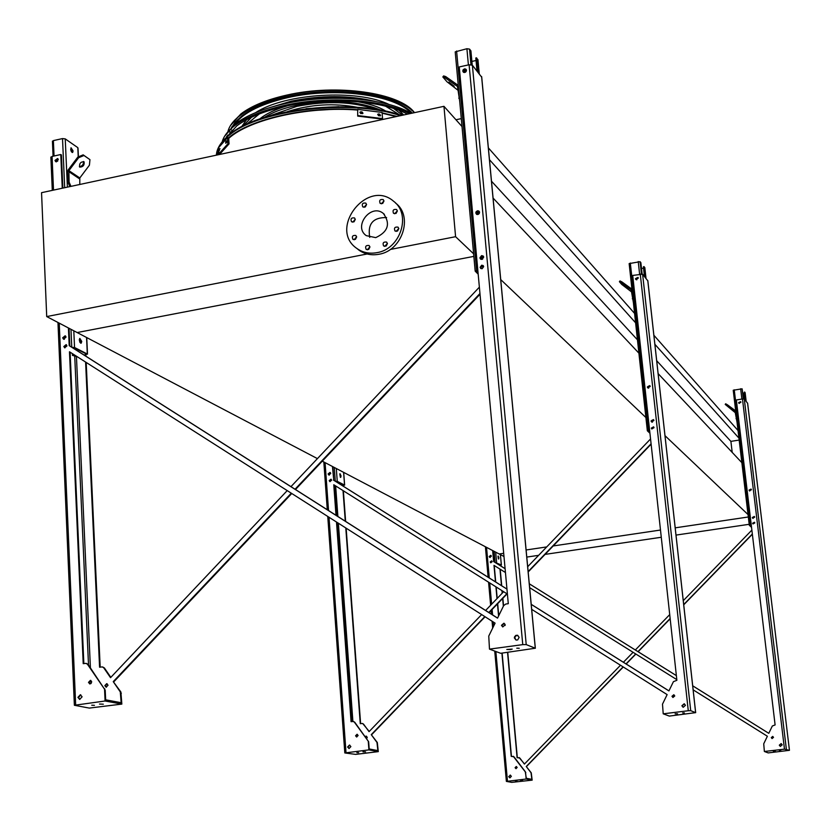 <?xml version="1.0" encoding="UTF-8"?>
<svg xmlns="http://www.w3.org/2000/svg" width="831" height="831" viewBox="0 0 831 831"><rect width="100%" height="100%" fill="white"/><g stroke="black" fill="none" stroke-linecap="round" stroke-linejoin="round"><path stroke-width="1.25" d="M218.2 154.774L218.854 151.928M228.712 138.382C249.788 119.269 307.927 106.129 357.226 110.014M382.115 113.203L396.2 116.579M493.074 198.069L638.894 353.154M658.121 373.607L741.854 462.67M500.729 279.59L645.895 417.526M664.997 435.662L748.035 514.566M656.698 360.737L730.896 441.375L732.204 452.407M491.495 181.21L637.439 339.817M739.164 440.066L730.896 441.375M489.469 159.697L635.58 322.771M654.87 344.294L738.936 438.114M488.358 147.876L634.562 313.401M653.872 335.257L738.032 430.531M455.959 119.757L461.298 118.615M390.248 249.466L455.585 236.7L443.962 106.326L41.55 192.678L46.713 316.569L77.148 332.545L473.836 256.384L77.148 332.545L317.432 458.619M322.293 461.163L499.171 553.976L503.69 553.311L499.171 553.976L503.981 556.5M748.326 516.986L675.198 527.841L748.326 516.986M660.489 530.033L553.207 545.957L660.489 530.033M546.725 546.923L526.116 549.977L546.725 546.923M749.188 524.299L675.998 535.091M661.279 537.262L545.094 554.381M538.623 555.337L526.781 557.082M455.585 236.7L473.608 253.819M46.713 316.569L367.125 253.985M443.962 106.326L462.015 126.541M369.743 237.386C367.427 223.903 373.046 217.306 386.623 217.577M375.737 237.635L366.263 235.64C352.874 226.479 371.093 202.941 383.403 213.505C390.674 223.757 388.119 231.807 375.737 237.635M355.284 219.415L354.494 217.93C351.295 217.556 350.308 218.844 351.555 221.815L354.048 221.804L355.284 219.415M356.644 236.98L355.834 235.474C352.614 235.131 351.648 236.44 352.936 239.39L355.429 239.37L356.644 236.98M369.93 247.025L369.109 245.509C365.879 245.166 364.902 246.475 366.201 249.445L368.715 249.425L369.93 247.025M387.423 243.587L386.623 242.091C383.382 241.696 382.385 242.995 383.652 245.997L386.186 246.007L387.423 243.587M398.807 228.629L398.049 227.154C394.808 226.697 393.79 227.985 394.995 231.008L397.55 231.049L398.807 228.629M397.353 210.97L396.616 209.526C393.395 209.028 392.367 210.305 393.52 213.338L396.075 213.401L397.353 210.97M383.964 201.029L383.236 199.596C380.027 199.108 379.009 200.375 380.151 203.398L382.696 203.45L383.964 201.029M366.564 204.551L365.817 203.107C362.617 202.671 361.61 203.948 362.794 206.929L365.318 206.961L366.564 204.551M376.931 252.655C369.504 253.995 362.877 252.645 357.081 248.604C327.798 229.169 367.302 178.073 393.697 201.341C411.667 214.543 400.417 249.175 376.931 252.655M395.577 203.076C413.516 216.247 402.297 250.796 378.863 254.276C371.447 255.595 364.851 254.244 359.054 250.224L356.946 248.511M352.77 222.199L355.263 219.218M354.131 239.775L356.613 236.731M367.375 249.819L369.888 246.745M384.805 246.402L387.381 243.327M396.148 231.434L398.787 228.4M394.683 213.775L397.332 210.804M381.346 203.834L383.953 200.894M364.009 207.345L366.554 204.405M751.546 527.373L749.313 525.275L751.234 524.787M751.245 524.88L749.78 525.223L751.473 526.812M749.697 490.976L749.448 490.415L751.276 489.438M753.052 518.43L752.72 517.786L754.59 516.851M749.323 525.244L733.233 390.238L742.104 388.825L743.724 398.88M739.175 403.45L738.915 402.89L740.805 401.986L739.175 403.45M749.739 491.007L749.365 490.321L751.317 489.48M752.99 518.378L752.637 517.703L754.455 516.716M745.677 400.76L745.116 392.668M745.127 400.095L744.618 391.962M743.039 393.115L744.264 392.907M737.045 422.262L735.02 411.335L725.203 404.396L725.681 403.783L727.478 404.842L735.674 410.898M728.475 407.117L731.872 409.662L728.475 407.117M735.321 412.706L725.203 404.396M736.027 418.595L736.598 418.502M727.478 404.842L727 405.455M499.732 565.329L500.906 565.007L495.328 562.577M498.392 558.837L498.008 556.271M495.214 562.504L501.332 564.945L499.867 565.392M498.87 557.757L498.652 559.024L498.185 556.032L498.87 557.757M491.048 555.586L489.604 556.708L490.124 557.497L489.739 556.78L491.111 555.627M494.279 566.129L495.037 566.015M495.151 566.088L494.289 566.212M342.393 485.647L344.024 485.148L335.589 481.378M340.367 477.285L339.806 473.888M335.412 481.263L337.251 481.346L344.553 485.065L342.569 485.761M341.053 475.914L340.689 477.399L340.004 473.701L341.053 475.914M329.315 475.103L328.941 474.304L330.499 472.829M334.218 486.228L336.669 486.571M336.846 486.686L334.249 486.592M329.242 475.103L328.723 474.189L330.447 472.766M649.935 433.252L647.339 430.78L649.593 430.126M649.603 430.271L647.931 430.728L649.852 432.556M650.039 386.031L647.754 387.277L648.118 388.035L647.889 387.412L650.102 386.093M651.899 422.086L651.608 421.4L653.82 420.091M647.359 430.728L629.15 263.593L640.099 261.692L640.867 262.658L642.124 273.991M636.151 279.663L635.912 279.06L638.26 277.907M651.888 422.086L651.473 421.275L653.727 420.008M645.23 277.44L644.035 266.606L644.814 267.748M644.565 276.63L643.474 266.709L644.035 266.606M641.511 268.486L643.63 268.091M636.203 279.683L638.27 277.949M633.388 302.577L631.176 289.79L619.396 281.688L619.978 280.92L621.972 281.938L631.924 289.157M623.634 285.272L627.8 288.409L623.634 285.272M631.581 291.92L621.744 284.42L619.396 281.688M632.318 298.765L632.962 298.641M621.972 281.938L621.38 282.706M84.087 355.045L86.653 354.141L73.886 347.638L72.245 347.514M80.68 343.193L81.085 341.562L79.693 338.518M69.846 186.601L68.007 182.311L67.54 171.768L68.1 170.002L77.802 157.101L83.162 154.857L83.973 155.49L78.613 157.734L68.911 170.646L69.098 182.072L70.936 186.373M73.076 150.941L72.671 152.426L71.393 151.72L70.697 149.705L71.061 147.783L73.076 150.941M52.623 141.675L53.381 140.605L62.512 138.58L65.234 138.881L77.813 147.648L77.844 148.375M71.933 347.316L74.551 347.503L87.317 354.016L84.388 355.242M81.75 341.437L81.199 343.182L79.89 342.351L79.288 339.765L79.838 338.404L81.75 341.437M72.131 152.468L72.422 151.076L70.957 147.887M64.371 339.287L64.101 338.466L65.836 336.462M77.065 356.613L72.432 355.377L76.753 356.426M73.097 355.252L73.035 354.048M64.174 339.308L63.727 338.269L65.742 336.295M56.29 161.816L56.02 161.027L58.108 159.085M56.508 161.816L58.191 159.303M70.708 149.767L72.089 149.455M72.432 355.377L72.349 353.611M79.381 166.678C82.3 166.169 83.671 164.445 83.484 161.484M79.786 184.472L79.807 177.959L89.416 165.182L89.956 159.645L83.162 154.857M89.956 159.645L83.973 155.49M79.786 167.135C83.121 166.938 84.544 165.172 84.066 161.816C80.732 161.671 79.246 163.395 79.61 166.979L79.786 167.135M68.007 182.311L69.098 182.072M78.613 157.734L77.802 157.101M478.189 274.178L475.187 271.155L477.825 270.241M477.856 270.511L475.966 271.124L478.105 273.254M476.952 214.481L476.776 213.868L479.487 211.936M481.118 259.355L480.889 258.659L483.6 256.727M475.228 271.072L455.211 51.854L466.908 48.728L469.525 49.102L470.907 50.826L472.226 65.078M463.688 72.38L464.228 70.157L466.42 70.022M476.838 214.44L477.233 211.967L479.456 211.822M481.014 259.324L481.118 256.997L483.559 256.623M477.846 71.944L476.537 57.838L477.929 59.998M477.004 70.905L475.799 57.993L476.537 57.838M471.894 61.421L476.038 60.507M463.833 72.442L466.451 70.168M459.72 101.278L457.466 86.476L444.897 77.626L442.83 76.951L443.619 75.912L445.686 76.587L458.276 85.437M448.854 82.134L454.214 86.258L448.854 82.134M458.037 90.299L447.016 81.791L442.83 76.951M458.754 98.183L459.418 98.037M445.686 76.587L444.897 77.626M623.105 666.888L526.252 766.504L531.03 772.778L531.871 779.322L526.314 778.283L525.254 771.635L513.932 756.761L511.221 756.366L501.903 653.124M498.569 616.041L497.468 603.888M496.99 598.621L495.93 586.831M495.484 581.866L493.998 565.36L505.445 572.517M511.439 756.335L502.132 653.093M498.756 615.667L497.676 603.68M497.198 598.413L496.169 586.977M495.712 582.012L494.227 565.506M693.137 689.844L767.377 736.245L763.72 743.807L764.375 751.484L784.474 749.157L789.429 750.32L768.187 752.907L764.375 751.484M526.252 766.504L531.248 772.82L532.162 780.143L511.709 782.366L506.38 781.4L526.168 779.031L525.566 772.456M505.092 568.674L493.656 561.559L492.658 550.558M493.884 561.673L492.887 550.683M517.318 757.612L507.762 652.335M503.544 605.882L502.848 598.299M502.371 593.033L502.163 590.758M501.716 585.782L500.21 569.245M620.497 665.247L524.413 764.084L519.801 758.028L517.1 757.643L507.544 652.366M505.103 625.483L504.988 624.206M503.357 606.256L502.651 598.507M502.173 593.241L501.934 590.612M501.488 585.637L499.982 569.11M752.335 533.99L683.695 604.573M670.139 618.524L637.959 651.618M635.705 653.935L626.013 663.907M623.395 662.255L633.077 652.304M635.331 649.987L669.713 614.608M683.269 600.668L751.868 530.105M784.474 749.157L742.467 398.953L736.349 399.96L775.105 724.933L772.331 726.003L768.789 733.326L692.69 685.793M676.372 675.603L529.285 583.778M525.784 772.498L513.226 756.252M516.03 768.675L515.313 767.74L516.446 766.525M509.902 777.889L508.936 776.673L510.4 775.115L508.707 776.632L509.881 777.889L511.366 776.32L510.203 775.074M489.864 557.445L489.417 556.656L490.892 555.43M490.83 562.816L490.415 562.078L491.786 560.935M780.278 746.394L779.436 745.23L781.348 743.683M753.031 523.956L752.772 523.385L754.558 522.367M738.936 403.274L740.743 401.799M752.73 518.232L754.673 517.162L754.288 516.446L752.335 517.516L752.73 518.232L752.481 517.651L754.403 516.56M749.458 490.83L749.209 490.259L751.151 489.199M772.051 738.562L771.428 737.668L772.716 736.401L771.282 737.616L772.082 738.572L773.516 737.357L772.716 736.401M529.648 587.652L676.808 679.633M768.789 733.326L692.701 685.824M676.372 675.634L529.295 583.809M505.092 568.705L493.656 561.559M517.152 767.46L516.269 766.494L515.085 767.699L515.978 768.665L517.152 767.46M491.35 556.219L490.737 555.347L489.179 556.541L489.791 557.414L491.35 556.219M492.201 561.663L491.63 560.842L490.186 561.964L490.757 562.784L492.201 561.663M782.179 744.846L781.13 743.6L779.301 745.178L780.361 746.415L782.179 744.846M754.808 522.938L754.444 522.252L752.626 523.25L753 523.935L754.808 522.938M740.909 402.256L740.639 401.674L738.614 402.63L738.884 403.222L740.909 402.256M751.39 489.76L751.037 489.075L749.063 490.113L749.417 490.799L751.39 489.76M752.367 534.24L683.726 604.823M670.17 618.773L638.125 651.722M635.871 654.039L626.179 664.011M623.271 666.992L526.47 766.546M519.095 757.529L524.517 763.98M515.552 781.067L516.944 781.036L515.552 781.067M520.59 780.444L522.585 780.392L520.59 780.444M532.162 780.143L526.168 779.031M742.467 398.953L744.285 399.057L747.609 403.232M775.292 751.297L773.401 751.349L775.292 751.297M780.766 750.622L779.447 750.663L780.766 750.622M484.837 616.592L371.26 734.656L376.973 742.436L377.876 750.601L369.193 748.97L368.652 741.751L354.38 722.16L353.248 721.464L351.077 721.682L336.493 522.013M336.004 515.293L333.771 484.753L507.409 594.061M351.42 721.64L336.856 522.252M336.358 515.521L334.135 484.972M531.684 609.341L667.137 694.602L662.494 704.148L663.211 713.819L688.286 710.744L690.717 710.671L695.63 712.645L669.298 716.083L663.211 713.819M371.26 734.656L377.316 742.509L378.292 751.629L355.658 754.392L344.813 752.948L368.912 749.884L378.292 751.629M368.652 741.751L354.744 722.232L353.549 721.537M506.962 589.075L333.782 480.245L332.795 466.679M668.945 690.883L531.217 604.324M356.748 737.014L355.938 735.871L357.299 734.344M349.103 748.554L347.981 747.059L349.768 745.106M328.951 475.052L328.463 474.117L330.239 472.559M683.113 707.295L682.095 705.841L684.464 703.878M651.836 429.004L651.556 428.318L653.737 426.999M635.892 279.486L635.705 278.946L638.125 277.606M651.566 421.909L651.265 421.182L653.623 419.769M647.816 387.848L647.546 387.173L649.925 385.792M672.965 697.489L671.978 696.295L673.775 694.747L674.762 695.942L672.965 697.489L672.206 696.388L674.024 694.851M330.021 481.668L329.564 480.796L331.205 479.342M651.078 443.785L528.142 571.572M506.848 593.708L488.794 612.478M672.767 697.375L673.775 694.747M345.789 527.945L360.27 723.676L362.43 723.458L363.552 724.144L369.057 731.654L481.658 614.566M485.616 610.463L503.659 591.693M527.685 566.711L650.559 438.955M345.281 521.193L343.016 490.57M366.7 738.572L367.26 737.326L366.191 736.131L365.173 736.484M360.612 723.635L346.143 528.163M345.634 521.421L343.369 490.789M333.782 480.245L332.442 466.492M356.863 752.668L358.701 752.657L356.863 752.668M362.97 751.847L365.598 751.847L362.97 751.847M651.12 444.17L528.184 571.967M507.107 593.874L489.054 612.644M485.096 616.758L371.602 734.729M362.721 723.531L369.224 731.477M365.36 736.744L366.45 736.193M531.227 604.376L668.924 690.914L673.422 681.669L676.881 680.298L632.713 275.414L642.612 274.22L647.806 280.816M506.962 589.127L333.428 480.058M368.299 741.678L368.912 749.884M358.119 735.487L356.655 737.004L355.575 735.799L357.039 734.282L358.119 735.487M350.879 746.591L349.03 748.544L347.618 746.996L349.477 745.043L350.879 746.591M330.728 473.504L328.827 475L328.1 473.93L330.011 472.424L330.728 473.504M331.662 480.214L329.886 481.627L329.211 480.619L330.987 479.207L331.662 480.214M685.471 705.311L683.175 707.316L681.877 705.758L684.183 703.764L685.471 705.311M654.028 427.674L651.774 428.952L651.327 428.11L653.582 426.833L654.028 427.674M638.312 278.146L635.798 279.393L635.476 278.665L637.99 277.419L638.312 278.146M653.924 420.496L651.504 421.857L651.037 420.964L653.457 419.603L653.924 420.496M650.185 386.457L647.744 387.797L647.318 386.945L649.769 385.615L650.185 386.457M677.577 713.798L675.115 713.808L677.577 713.798M684.37 712.894L682.646 712.905L684.37 712.894M291.286 493.199L113.245 681.628L120.287 691.891L121.17 702.704L105.662 699.816L105.215 690.187L87.442 664.26L86.008 663.356L83.214 663.668L69.472 351.773L495.089 623.136L488.753 636.079L489.48 649.125L522.761 644.627L526.22 644.596L535.278 648.232L500.667 653.291L489.48 649.125M83.848 663.585L70.105 352.178M113.245 681.628L120.89 692.005L121.845 704.096L89.27 708.085L74.374 705.27L105.09 701L121.845 704.096M105.215 690.187L88.076 664.395L86.476 663.481M497.572 618.067L69.825 345.976L69.046 328.287M62.865 188.107L61.401 154.94L60.777 154.524L62.263 188.232M90.049 683.986L89.125 682.521L90.839 680.475M79.849 699.432L78.561 697.489L80.815 694.861M55.937 161.754L55.604 160.84L57.921 158.794M63.81 339.277L63.301 338.134L65.504 336.025M516.061 640.067L514.368 637.979L514.482 636.941L515.812 635.403L517.464 635.248L519.136 637.335L517.703 639.912L516.061 640.067L514.773 637.793L515.646 635.944L517.9 635.424M480.848 268.527L480.536 267.696L483.362 265.827M463.366 72.193L463.937 69.825L466.284 69.659M480.65 259.137L480.796 256.748L483.362 256.26M476.485 214.253L476.932 211.687L479.269 211.469M502.745 626.948L501.467 625.338L503.877 623.229L505.155 624.829L502.745 626.948L501.882 625.514L504.261 623.395M64.932 347.888L64.465 346.818L66.49 344.855M56.56 160.435L57.692 161.193M479.954 293.52L295.036 489.23M85.593 362.056L99.575 667.21L102.338 666.909L103.75 667.802L110.533 677.681L287.225 490.602M290.964 486.644L479.373 287.162M85.302 355.824L85.271 355.076M108.04 685.211L106.721 683.653L104.82 685.658L106.139 687.216L108.04 685.211M100.187 667.127L86.195 362.441M85.915 356.208L85.853 354.962M69.825 345.976L69.202 345.654L68.422 327.965M91.753 705.218L94.433 705.322L91.753 705.218M99.491 704.054L103.314 704.2L99.491 704.054M50.878 157.526L52.062 156.436L60.777 154.524M480.017 294.247L295.493 489.521M291.754 493.489L113.857 681.752M102.784 667.023L104.363 667.937L110.835 677.358M106.347 687.227L105.433 685.783L107.126 683.768M69.202 345.654L497.54 618.139L503.679 605.591L505.778 604.044L508.292 603.68L459.252 66.937L469.1 64.766L472.382 65.223L481.658 77.127M104.581 690.073L105.09 701M91.753 681.939L89.821 683.975L88.491 682.386L90.423 680.35L91.753 681.939M82.103 696.804L79.662 699.422L77.917 697.365L80.358 694.747L82.103 696.804M58.253 159.708L55.656 161.63L54.981 160.425L57.588 158.503L58.253 159.708M66.013 337.168L63.551 339.193L62.668 337.812L65.14 335.786L66.013 337.168M66.958 345.914L64.662 347.805L63.842 346.506L66.137 344.616L66.958 345.914M483.663 266.637L482.105 268.735L480.692 268.413L480.131 267.312L481.7 265.214L483.102 265.546L483.663 266.637M466.461 70.271L466.108 71.58L464.654 72.505L463.407 72.224L462.774 71.082L463.127 69.773L464.591 68.838L465.838 69.129L466.461 70.271M483.694 257.143L482.011 259.386L480.495 259.033L479.903 257.87L481.596 255.616L483.102 255.979L483.694 257.143M479.56 212.279L479.227 213.567L477.835 214.523L476.579 214.315L475.789 213.016L476.121 211.728L477.513 210.773L478.77 210.991L479.56 212.279M510.307 649.603L512.208 649.104L506.796 649.468L510.307 649.603M519.24 648.273L516.778 648.18L519.24 648.273M218.273 148.105L222.937 140.678L230.789 133.469C261.942 108.082 354.629 98.235 401.404 115.457M396.408 116.527L382.104 113.099M357.216 109.931C310.108 106.275 254.566 117.992 231.589 135.91L228.702 138.216M218.823 151.429L218.002 154.815M219.02 154.597L219.062 153.735M356.084 98.951C334.841 96.5 313.536 97.528 292.18 102.047L287.703 103.096M259.303 113.93L246.662 124.245M399.586 114.865L385.646 106.223M374.999 101.34C349.145 95.16 321.223 95.098 291.234 101.174L269.213 107.781M251.575 117.223L243.026 126.011M402.568 115.208L393.717 108.529M241.582 126.748L246.506 119.747M255.626 112.642C284.898 93.238 357.569 88.886 389.064 104.498M399.057 110.409L403.7 114.969M375.487 109.339C353.03 101.559 326.812 100.561 296.833 106.358L269.919 115.789M381.284 110.326C358.151 100.738 329.689 99.128 295.898 105.495C282.81 108.414 272.277 112.414 264.279 117.483M259.636 119.03C266.024 113.754 275.238 109.36 287.277 105.859M356.915 101.621C369.307 103.636 379.029 106.856 386.072 111.292M356.26 109.941L355.668 109.827M338.799 106.68L306.057 108.674M287.547 111.593C310.482 104.301 333.802 102.878 357.507 107.334M317.047 110.294L328.162 109.619M360.664 111.811L362.056 111.925L362.991 113.265L360.81 113.618L359.854 112.289L360.664 111.811L359.844 112.33M378.437 113.951L379.715 114.169L380.588 115.571L378.583 115.748L377.71 114.356L378.437 113.951L377.679 114.439M358.192 115.613L382.561 118.604L382.063 119.082L357.704 116.101L357.704 109.391L382.052 112.424L382.561 118.604M362.524 113.702L361.568 112.414L360.176 112.289M380.11 115.966L379.216 114.647L377.939 114.429M357.704 109.391L357.704 116.101M225.793 141.405L226.614 140.803L226.52 142.641L225.7 143.244L225.793 141.405L226.873 141.519M219.405 148.697L219.394 150.536L219.405 148.697L220.101 148.78M218.969 153.725L227.923 143.742L229.055 143.867L220.09 153.849L218.969 153.725L218.584 147.669L227.528 137.624L227.923 143.742M227.528 137.624L228.67 137.749L229.055 143.867M226.873 141.582L226.583 142.568M407.46 114.159C382.135 100.343 327.85 96.604 284.971 106.347C264.05 111.074 247.981 117.587 236.773 125.886L225.741 138.185M226.125 137.821L226.78 136.305M409.569 113.712C383.849 99.45 328.1 95.523 284.088 105.537C262.762 110.357 246.381 116.984 234.944 125.439C227.86 130.82 223.591 136.357 222.137 142.049M224.692 136.139L235.973 123.455C247.264 115.094 263.427 108.539 284.472 103.782C329.533 93.488 386.758 98.183 410.992 113.4M232.088 126.541L231.132 128.576M230.177 131.817L229.896 134.643M412.28 113.12C396.283 94.526 335.049 86.372 286.882 97.57C267.395 101.984 252.406 108.103 241.925 115.924L235.152 122.188L231.049 128.66M229.99 132.025L229.668 134.819M411.179 113.359C395.836 94.838 335.184 86.601 287.474 97.694C258.514 104.55 240.429 114.252 233.21 126.8M231.859 130.072L231.226 133.147M414.295 112.694C397.987 93.654 335.309 85.292 286.009 96.749C266.117 101.268 250.817 107.511 240.097 115.478C233.168 120.775 229.096 126.239 227.881 131.859M227.517 135.162L227.58 136.533M743.309 398.87L742.104 388.825M741.886 399.046L740.65 388.742M750.341 524.922L734.24 389.812M745.127 392.637L746.176 401.383L745.106 392.575M744.856 399.753L744.036 392.949M501.332 564.945L500.397 554.62L501.384 564.987M496.616 562.535L495.671 552.137M494.403 566.108L494.352 565.589M495.079 562.431L494.081 551.306M344.553 485.065L343.608 472.351M337.251 481.346L336.306 468.518M343.504 485.47L343.463 484.857M334.986 486.613L334.903 485.46M335.267 481.17L334.259 467.448M648.679 388.139L648.46 386.135M652.408 422.179L652.179 420.122M641.439 273.918L640.099 261.692M639.61 274.137L638.229 261.526M648.554 430.302L630.324 263.001M645.988 278.375L644.794 267.551M644.451 276.484L643.526 268.112M636.816 279.818L636.619 277.97M87.317 354.016L86.559 337.479M78.239 156.914L77.813 147.648M74.551 347.503L73.803 330.79M67.394 187.131L65.234 138.881M86.154 354.65L86.123 353.861M76.618 350.298L76.556 348.999M75.174 356.302L75.133 355.388M74.863 349.176L74.811 348.106M71.767 347.213L70.967 329.305M64.693 187.713L62.512 138.58M54.046 155.999L53.381 140.605M79.807 177.959L68.911 170.646M79.527 178.831L68.63 171.529M482.655 259.127L482.416 256.582M465.443 72.214L465.246 70.043M478.521 214.253L478.292 211.801M470.969 64.662L469.525 49.102M468.404 64.922L466.908 48.728M476.62 270.47L456.603 51.013M479.207 73.595L477.887 59.52M507.471 781.192L495.858 651.494M493.593 626.19L493.209 621.941M492.586 614.888L492.097 609.476M491.63 604.21L489.719 582.926M489.272 577.971L486.54 547.349M506.443 781.369L494.798 651.099M492.731 627.956L492.129 621.245M491.495 614.202L491.163 610.453M490.695 605.176L488.638 582.24M488.202 577.285L485.47 546.788M747.62 403.191L789.45 750.331L747.588 403.118M786.344 749.084L744.285 399.057M351.658 721.609L337.095 522.408M336.607 515.677L334.488 486.706M352.895 721.453L338.373 523.218M337.885 516.487L335.714 486.831M346.018 752.689L329.014 517.256M328.536 510.535L325.077 462.628M688.286 710.744L640.265 274.012M690.717 710.671L642.612 274.22M695.63 712.645L647.785 280.577M120.287 691.891L120.89 692.005M89.322 683.279L89.249 681.711M88.512 665.029L74.738 356.509M91.109 683.539L90.974 680.537M90.402 667.802L76.452 356.676M75.673 704.968L59.24 323.145M53.506 190.112L52.062 156.436M522.761 644.627L469.1 64.766M120.724 693.22L121.326 693.345M103.75 667.802L104.363 667.937M104.779 688.837L104.145 688.712M88.076 664.395L87.442 664.26M526.22 644.596L472.382 65.223M535.278 648.232L481.606 76.545M216.413 154.826C216.901 147.825 221.555 140.969 230.374 134.279C261.339 109.1 352.895 99.003 400.355 115.686M397.01 116.402L382.083 112.829M357.403 109.692C308.249 105.838 250.287 118.76 228.65 137.749M218.75 150.182L217.431 154.94M391.868 115.384L392.658 115.488M240.097 115.478L240.917 113.909C251.596 105.88 266.751 99.637 286.394 95.191C336.534 83.495 399.95 92.657 414.482 112.652C400.147 92.895 336.472 83.661 286.311 95.368C266.647 99.834 251.513 106.015 240.917 113.909L230.364 125.741M260.737 103.127L286.612 95.222C334.498 84.087 395.4 92.033 411.947 110.471M233.594 121.388L240.72 114.294M220.018 153.839L220.059 154.369M383.403 213.505L384.369 214.356M357.081 248.604L359.054 250.224M749.313 525.275L733.233 390.238M344.636 485.138L343.691 472.392M647.339 430.78L629.15 263.593M646.019 278.416L644.835 267.686M87.504 354.141L86.746 337.573M78.405 156.841L78.01 148.188M53.07 156.218L52.415 141.114M475.187 271.155L455.211 51.854M479.258 73.668L477.97 59.905M506.38 781.4L494.736 651.078M492.679 628.059L492.066 621.204M491.433 614.161L491.111 610.505M490.633 605.238L488.576 582.199M488.129 577.244L485.408 546.756M344.813 752.948L327.757 516.456M327.279 509.746L323.83 461.974M695.672 712.666L647.837 280.733M74.374 705.27L57.962 322.47M52.291 190.372L50.857 157.059M535.341 648.263L481.71 77.013M230.789 133.469L230.374 134.279C221.586 141.031 216.922 148.001 216.392 155.158M391.827 115.27L391.256 115.229M235.973 123.455L234.944 125.439"/></g></svg>
